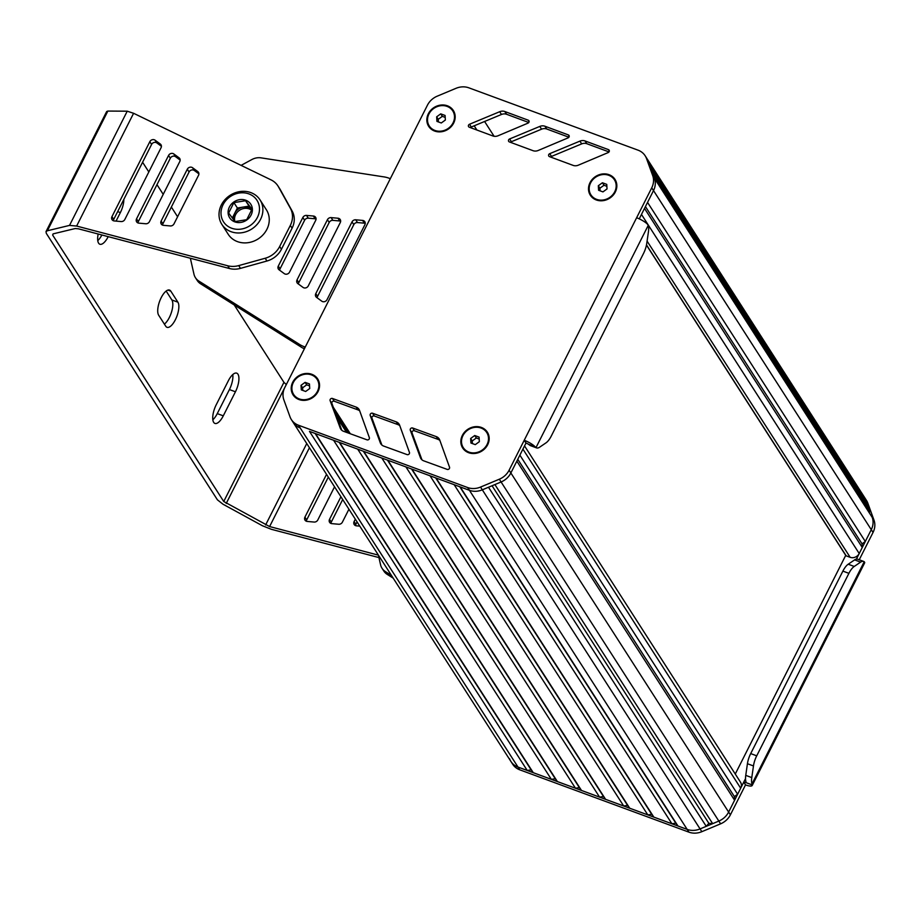 <?xml version="1.0" encoding="UTF-8"?>
<svg xmlns="http://www.w3.org/2000/svg" width="920" height="920" viewBox="0 0 920 920"><rect width="100%" height="100%" fill="white"/><g stroke="black" fill="none" stroke-linecap="round" stroke-linejoin="round"><path stroke-width="1.38" d="M470.649 438.472L470.925 443.026L475.284 444.636L479.354 441.68L479.078 437.115L474.731 435.516L470.649 438.472L472.247 440.956L472.409 443.578M474.731 435.516L476.318 437.989L472.247 440.956M479.193 439.058L476.318 437.989M463.346 447.752A13.961 12.328 -32.7 0 0 463.438 447.89A13.961 12.328 -32.7 0 0 469.108 452.375A13.961 12.328 -32.7 0 0 484.955 448.086A13.961 12.328 -32.7 0 0 486.921 432.803A13.961 12.328 -32.7 0 0 486.841 432.664M481.079 428.041A13.961 12.328 -32.7 0 0 465.221 432.331A13.961 12.328 -32.7 0 0 463.254 447.614A13.961 12.328 -32.7 0 0 468.924 452.099A13.961 12.328 -32.7 0 0 484.782 447.81A13.961 12.328 -32.7 0 0 486.749 432.526A13.961 12.328 -32.7 0 0 481.079 428.041M301.035 385.308L301.311 389.873L305.659 391.471L309.729 388.516L309.453 383.95L305.106 382.352L301.035 385.308L302.622 387.791L302.784 390.413M305.106 382.352L306.693 384.836L302.622 387.791M309.568 385.894L306.693 384.836M293.721 394.588A13.961 12.328 -32.7 0 0 293.813 394.726A13.961 12.328 -32.7 0 0 299.483 399.211A13.961 12.328 -32.7 0 0 315.341 394.921A13.961 12.328 -32.7 0 0 317.308 379.649A13.961 12.328 -32.7 0 0 317.216 379.511M311.454 374.888A13.961 12.328 -32.7 0 0 295.608 379.178A13.961 12.328 -32.7 0 0 293.641 394.45A13.961 12.328 -32.7 0 0 299.31 398.935A13.961 12.328 -32.7 0 0 315.157 394.645A13.961 12.328 -32.7 0 0 317.124 379.373A13.961 12.328 -32.7 0 0 311.454 374.888M845.733 555.358L735.264 774.042M598.322 185.725L598.598 190.279L602.956 191.889L607.028 188.933L606.751 184.368L602.404 182.769L598.322 185.725L599.92 188.209L600.081 190.831M602.404 182.769L603.991 185.254L599.92 188.209M606.866 186.311L603.991 185.254M591.019 195.005A13.961 12.328 -32.7 0 0 591.111 195.143A13.961 12.328 -32.7 0 0 596.781 199.629A13.961 12.328 -32.7 0 0 612.628 195.339A13.961 12.328 -32.7 0 0 614.594 180.055A13.961 12.328 -32.7 0 0 614.502 179.929M608.752 175.294A13.961 12.328 -32.7 0 0 592.894 179.584A13.961 12.328 -32.7 0 0 590.928 194.867A13.961 12.328 -32.7 0 0 596.597 199.352A13.961 12.328 -32.7 0 0 612.456 195.063A13.961 12.328 -32.7 0 0 614.422 179.78A13.961 12.328 -32.7 0 0 608.752 175.294M436.655 116.817L436.931 121.382L441.278 122.981L445.36 120.025L445.084 115.46L440.726 113.861L436.655 116.817L438.253 119.301L438.403 121.923M440.726 113.861L442.324 116.345L438.253 119.301M445.199 117.403L442.324 116.345M429.353 126.097A13.961 12.328 -32.7 0 0 429.444 126.235A13.961 12.328 -32.7 0 0 435.103 130.72A13.961 12.328 -32.7 0 0 450.961 126.431A13.961 12.328 -32.7 0 0 452.928 111.159A13.961 12.328 -32.7 0 0 452.835 111.021M447.085 106.398A13.961 12.328 -32.7 0 0 431.227 110.687A13.961 12.328 -32.7 0 0 429.26 125.959A13.961 12.328 -32.7 0 0 434.93 130.445A13.961 12.328 -32.7 0 0 450.788 126.155A13.961 12.328 -32.7 0 0 452.755 110.883A13.961 12.328 -32.7 0 0 447.085 106.398M752.203 785.473L864.616 562.948A10.465 2.725 -153.2 0 0 864.673 562.407L864.225 561.729A13.961 5.451 110.2 0 0 863.661 561.418A13.961 5.451 110.2 0 0 860.625 562.12L854.243 566.444A13.961 5.451 110.2 0 0 848.907 573.332L756.723 755.826A13.961 5.451 110.2 0 0 753.468 765.946L751.778 777.595A13.961 5.451 110.2 0 0 751.996 783.909L752.272 784.932A10.465 2.725 26.8 0 1 752.203 785.473A10.465 2.725 26.8 0 1 745.522 784.886L730.399 814.821A17.445 15.41 147.3 0 1 720.613 823.825L701.845 831.68A17.445 15.41 147.3 0 1 688.953 832.163L519.765 769.821A17.445 15.41 147.3 0 1 512.681 764.209L510.91 761.449A17.445 15.41 147.3 0 1 509.565 758.724M867.813 503.125L648.278 161.276L650.313 166.888L868.077 505.977L866.042 500.365L870.193 511.807L652.429 172.707L654.465 178.33L648.278 161.276A17.445 15.41 -32.7 0 0 646.932 158.55L864.696 497.639A17.445 15.41 147.3 0 1 866.042 500.365A17.445 15.41 -32.7 0 0 864.696 497.639L866.456 500.399A17.445 15.41 147.3 0 1 867.813 503.125L874 520.179A17.445 15.41 147.3 0 1 873.045 532.438L859.222 559.785M745.522 778.619L743.751 782.126A3.484 0.908 -153.2 0 0 745.683 782.506L745.97 781.689A13.961 5.451 -69.8 0 1 745.752 775.376L747.431 763.715A13.961 5.451 -69.8 0 1 750.697 753.595L842.881 571.113A13.961 5.451 -69.8 0 1 848.206 564.224L854.599 559.889A13.961 5.451 -69.8 0 1 857.635 559.199L863.661 561.418M524.538 445.901L740.519 782.218A6.981 6.164 -32.7 0 1 740.681 788.21L737.633 794.236L734.379 796.593L734.597 800.25L728.629 812.061L743.751 782.126L745.522 784.886M752.272 784.932L745.683 782.506L745.97 781.689M639.239 218.845L653.51 190.589L647.542 202.4L865.306 541.489L871.274 529.678A17.445 15.41 -32.7 0 0 872.229 517.419A17.445 15.41 147.3 0 1 871.274 529.678L856.405 559.107M712.667 823.653L708.848 823.308L706.249 826.332L488.497 487.243L482.31 489.831L501.089 481.976L494.902 484.564L712.667 823.653L718.842 821.065A17.445 15.41 -32.7 0 0 728.629 812.061A17.445 15.41 147.3 0 1 718.842 821.065L700.074 828.92A17.445 15.41 147.3 0 1 687.182 829.403L517.995 767.061A17.445 15.41 147.3 0 1 510.91 761.449A17.445 15.41 -32.7 0 0 517.995 767.061L519.765 769.821M350.324 433.768L333.316 407.272M348.3 433.032L335.409 412.953M740.681 788.21L522.916 449.121L519.88 455.147L737.633 794.236M734.379 796.593L517.776 459.31M734.597 800.25L516.833 461.15L510.864 472.972L525.987 443.037L524.216 440.277A10.465 2.725 26.8 0 1 535.083 446.729L536.003 447.58A13.961 5.451 110.2 0 0 536.567 447.89A13.961 5.451 110.2 0 0 539.603 447.2L545.985 442.865A13.961 5.451 110.2 0 0 551.322 435.976L643.505 253.494A13.961 5.451 110.2 0 0 646.76 243.374L648.45 231.713A13.961 5.451 110.2 0 0 648.232 225.4L647.496 224.215A10.465 2.725 -153.2 0 0 636.617 217.764L651.74 187.829A17.445 15.41 -32.7 0 0 652.694 175.57L646.507 158.516A17.445 15.41 -32.7 0 0 645.161 155.79A17.445 15.41 -32.7 0 0 638.077 150.178L468.878 87.837A17.445 15.41 -32.7 0 0 455.998 88.32L437.218 96.174A17.445 15.41 -32.7 0 0 427.443 105.179L284.797 387.561A17.445 15.41 -32.7 0 0 283.843 399.82L290.03 416.875A17.445 15.41 -32.7 0 0 291.375 419.6A17.445 15.41 -32.7 0 0 298.459 425.212L467.659 487.554A17.445 15.41 -32.7 0 0 480.539 487.071L499.318 479.216A17.445 15.41 -32.7 0 0 509.105 470.212L636.617 217.764M720.613 823.825L501.089 481.976A17.445 15.41 -32.7 0 0 510.864 472.972L509.105 470.212M708.848 823.308L492.062 485.748M706.249 826.332L700.074 828.92L701.845 831.68M677.948 825.999L675.809 823.147L671.922 823.768L653.832 817.109L651.693 814.257L647.806 814.89L629.717 808.22L627.578 805.38L623.691 806L605.601 799.342L603.474 796.49L599.575 797.122L581.497 790.452L579.358 787.612L575.471 788.233L557.382 781.574L555.243 778.722L551.356 779.355L533.266 772.685L531.127 769.844L527.24 770.466L309.476 431.376L469.43 490.314L460.184 486.898L677.948 825.999L687.194 829.403A17.445 15.41 -32.7 0 0 700.074 828.92L480.539 487.071M688.953 832.163L469.43 490.314A17.445 15.41 -32.7 0 0 482.31 489.831A17.445 15.41 -32.7 0 1 469.43 490.314L467.659 487.554M675.809 823.147L459.781 486.749M671.922 823.768L454.158 484.679L436.068 478.02L653.832 817.109M651.693 814.257L435.666 477.871M647.806 814.89L430.042 475.801L411.953 469.131L629.717 808.22M627.578 805.38L411.55 468.981M623.691 806L405.927 466.911L387.849 460.253L605.601 799.342M603.474 796.49L387.435 460.103M599.575 797.122L381.823 458.034L363.733 451.363L581.497 790.452M579.358 787.612L363.331 451.214M575.471 788.233L357.707 449.144L339.618 442.474L557.382 781.574M555.243 778.722L339.216 442.324M551.356 779.355L333.592 440.254L315.502 433.596L533.266 772.685M531.127 769.844L315.1 433.447M527.24 770.466L517.995 767.061L298.459 425.212M510.91 761.449L293.146 422.36A17.445 15.41 -32.7 0 0 300.23 427.972A17.445 15.41 -32.7 0 1 293.146 422.36L291.375 419.6M868.077 505.977L867.663 507.874M873.045 532.438L653.51 190.589A17.445 15.41 -32.7 0 0 654.465 178.33L652.694 175.57M865.306 541.489L862.051 543.858L645.438 206.563M862.051 543.858L862.27 547.503L644.506 208.414L641.47 214.429L859.222 553.529L862.27 547.503M845.825 555.278A0.701 0.621 -32.7 0 0 846.193 555.852L850.16 557.313A6.981 6.164 -32.7 0 0 859.222 553.529M615.331 191.992A14.651 12.937 147.3 0 1 596.298 199.962A14.651 12.937 147.3 0 1 590.019 182.666A14.651 12.937 147.3 0 1 609.051 174.696A14.651 12.937 147.3 0 1 615.331 191.992M318.044 391.575A14.651 12.937 147.3 0 1 299 399.544A14.651 12.937 147.3 0 1 292.721 382.248A14.651 12.937 147.3 0 1 311.765 374.279A14.651 12.937 147.3 0 1 318.044 391.575M453.663 123.084A14.651 12.937 147.3 0 1 434.631 131.054A14.651 12.937 147.3 0 1 428.352 113.758A14.651 12.937 147.3 0 1 447.384 105.788A14.651 12.937 147.3 0 1 453.663 123.084M487.669 444.739A14.651 12.937 147.3 0 1 468.625 452.697A14.651 12.937 147.3 0 1 462.346 435.413A14.651 12.937 147.3 0 1 481.378 427.443A14.651 12.937 147.3 0 1 487.669 444.739M396.221 421.866A6.981 6.164 147.3 0 1 399.084 424.12A6.981 6.164 147.3 0 1 399.625 425.212L409.446 452.433A1.748 1.541 147.3 0 1 407.088 454.606L383.674 446.073A6.981 6.164 147.3 0 1 380.811 443.819A6.981 6.164 147.3 0 1 380.282 442.761L370.197 415.426A1.748 1.541 147.3 0 1 372.554 413.241L396.221 421.866L397.992 424.626A6.981 6.164 147.3 0 1 399.786 425.661M492.901 135.964L469.28 127.201A1.748 1.541 147.3 0 1 469.522 124.246L499.698 111.711A6.981 6.164 147.3 0 1 504.838 111.527L528.207 120.186A1.748 1.541 147.3 0 1 527.976 123.142L498.076 135.757A6.981 6.164 147.3 0 1 492.901 135.964M533.002 150.673L509.392 141.921A1.748 1.541 147.3 0 1 509.622 138.954L539.798 126.419A6.981 6.164 147.3 0 1 544.95 126.235L568.307 134.906A1.748 1.541 147.3 0 1 568.088 137.862L538.188 150.477A6.981 6.164 147.3 0 1 533.002 150.673M549.734 153.663L579.91 141.128A6.981 6.164 147.3 0 1 585.051 140.944L608.419 149.615A1.748 1.541 147.3 0 1 608.189 152.57L578.3 165.186A6.981 6.164 147.3 0 1 573.114 165.381L549.493 156.63A1.748 1.541 147.3 0 1 549.734 153.663L551.505 156.423L581.681 143.888A6.981 6.164 147.3 0 1 586.822 143.704L609.005 151.927M412.631 428.007L436.298 436.632A6.981 6.164 147.3 0 1 439.162 438.886A6.981 6.164 147.3 0 1 439.702 439.978L449.523 467.199A1.748 1.541 147.3 0 1 447.166 469.384L423.752 460.851A6.981 6.164 147.3 0 1 420.888 458.597A6.981 6.164 147.3 0 1 420.359 457.527L410.285 430.192A1.748 1.541 147.3 0 1 412.631 428.007L414.402 430.767L438.069 439.392A6.981 6.164 147.3 0 1 439.863 440.427M359.547 410.447L369.357 437.667A1.748 1.541 147.3 0 1 367.011 439.841L343.585 431.308A6.981 6.164 147.3 0 1 340.733 429.053A6.981 6.164 147.3 0 1 340.204 427.995L330.119 400.66A1.748 1.541 147.3 0 1 332.476 398.475L356.143 407.1A6.981 6.164 147.3 0 1 359.007 409.354A6.981 6.164 147.3 0 1 359.547 410.447M536.567 447.89L530.541 445.671A13.961 5.451 -69.8 0 1 529.977 445.36L528.494 444.303A3.484 0.908 -153.2 0 0 525.987 443.037M499.318 479.216L501.089 481.976A17.445 15.41 -32.7 0 0 510.864 472.972L730.399 814.821M646.507 158.516L648.278 161.276A17.445 15.41 -32.7 0 0 646.932 158.55L645.161 155.79M651.74 187.829L653.51 190.589A17.445 15.41 -32.7 0 0 654.465 178.33L874 520.179M381.869 445.038L371.967 418.186A1.748 1.541 147.3 0 1 374.325 416.001L397.992 424.626M470.465 127.638A1.748 1.541 147.3 0 1 471.293 127.006L501.469 114.471A6.981 6.164 147.3 0 1 506.609 114.287L528.793 122.509M510.577 142.358A1.748 1.541 147.3 0 1 511.393 141.714L541.569 129.179A6.981 6.164 147.3 0 1 546.721 128.995L568.893 137.218M550.678 157.067A1.748 1.541 147.3 0 1 551.505 156.423M421.947 459.804L412.056 432.952A1.748 1.541 147.3 0 1 414.402 430.767M341.791 430.272L331.89 403.42A1.748 1.541 147.3 0 1 334.247 401.235L357.914 409.86A6.981 6.164 147.3 0 1 359.709 410.883M378.361 555.047L380.558 564.73A13.961 12.328 -32.7 0 0 382.03 568.261A13.961 12.328 -32.7 0 0 385.158 571.447L391.425 575.391M382.03 568.261L383.801 571.009A13.961 12.328 -32.7 0 0 386.929 574.207L385.158 571.447M386.929 574.207L393.197 578.151M248.894 193.901A19.895 17.56 -32.7 0 0 221.03 214.13A19.895 17.56 -32.7 0 0 250.792 225.101A19.895 17.56 -32.7 0 0 248.894 193.901M245.709 200.215A12.558 11.086 -32.7 0 0 228.114 212.992A12.558 11.086 -32.7 0 0 246.905 219.914A12.558 11.086 -32.7 0 0 245.709 200.215M251.988 209.277L246.721 219.696L235.048 221.57L228.631 213.026L233.898 202.607L245.571 200.732L251.988 209.277M232.323 217.994L237.371 208.012L233.898 202.607M237.371 208.012L249.044 206.137L245.571 200.732M249.044 206.137L251.792 209.794A10.465 9.246 -32.7 0 0 248.342 207.54A10.465 9.246 -32.7 0 0 243.202 207.08A10.465 9.246 -32.7 0 0 234.738 213.221A10.465 9.246 -32.7 0 0 234.071 220.294M250.827 192.602A22.678 20.021 -32.7 0 0 225.055 199.571A22.678 20.021 -32.7 0 0 221.869 224.399A22.678 20.021 -32.7 0 0 251.769 228.999A22.678 20.021 -32.7 0 0 260.038 199.893A22.678 20.021 -32.7 0 0 250.827 192.602M221.869 224.399L228.24 234.324A22.678 20.021 -32.7 0 0 258.14 238.924A22.678 20.021 -32.7 0 0 266.409 209.817L260.038 199.893M251.62 210.243A10.465 9.246 -32.7 0 0 249.228 208.909A10.465 9.246 -32.7 0 0 238.349 211.151A10.465 9.246 -32.7 0 0 234.841 221.306M284.28 273.631L279.07 269.801A3.484 3.082 147.3 0 1 278.3 266.075L302.841 217.499A3.484 3.082 147.3 0 1 306.532 215.418L313.375 216.027A3.484 3.082 147.3 0 1 315.709 220.328L289.547 272.124A3.484 3.082 147.3 0 1 284.28 273.631M279.714 270.273A3.484 3.082 147.3 0 1 280.071 268.824L304.6 220.259A3.484 3.082 147.3 0 1 308.303 218.178L315.146 218.787A3.484 3.082 147.3 0 1 316.066 219.006M317.193 297.827A3.484 3.082 147.3 0 1 317.561 296.378L353.797 224.641A3.484 3.082 147.3 0 1 357.5 222.559L364.343 223.169A3.484 3.082 147.3 0 1 365.251 223.387M362.572 220.409A3.484 3.082 147.3 0 1 364.895 224.71L327.025 299.678A3.484 3.082 147.3 0 1 321.77 301.185L316.549 297.355A3.484 3.082 147.3 0 1 315.79 293.63L352.026 221.881A3.484 3.082 147.3 0 1 355.729 219.799L362.572 220.409L364.343 223.169M303.025 287.408L297.804 283.578A3.484 3.082 147.3 0 1 297.045 279.852L327.428 219.696A3.484 3.082 147.3 0 1 331.131 217.614L337.973 218.224A3.484 3.082 147.3 0 1 340.296 222.525L308.28 285.901A3.484 3.082 147.3 0 1 303.025 287.408M298.448 284.05A3.484 3.082 147.3 0 1 298.816 282.601L329.199 222.444A3.484 3.082 147.3 0 1 332.902 220.363L339.744 220.972A3.484 3.082 147.3 0 1 340.653 221.191M190.348 258.233L193.959 274.16A13.961 12.328 -32.7 0 0 195.431 277.69L197.202 280.439A13.961 12.328 -32.7 0 0 200.318 283.636L300.667 346.759A27.91 24.644 -32.7 0 0 304.37 348.806M390.31 178.675L388.907 178.158A27.91 24.644 -32.7 0 0 383.203 176.778L260.716 157.803A13.961 12.328 -32.7 0 0 251.85 159.551L241.097 165.37M195.431 277.69A13.961 12.328 -32.7 0 0 198.559 280.876L298.897 344.011A27.91 24.644 -32.7 0 0 303.979 346.598L304.819 347.921M298.897 344.011L300.667 346.759M198.559 280.876L200.318 283.636M305.256 347.07L303.979 346.598M97.761 240.603A13.961 5.451 110.2 0 0 101.89 234.991M108.203 236.647A13.961 5.451 -69.8 0 1 99.843 244.225A13.961 5.451 -69.8 0 1 98.175 234.013M123.855 199.352A13.961 5.451 -69.8 0 1 120.359 212.589L116.058 221.111M212.83 419.796A13.961 5.451 110.2 0 0 217.258 413.609L229.413 389.562A13.961 5.451 110.2 0 0 232.783 374.578M223.284 415.84A13.961 5.451 -69.8 0 1 214.923 423.418A13.961 5.451 -69.8 0 1 216.2 404.811L228.355 380.753A13.961 5.451 -69.8 0 1 236.727 373.163A13.961 5.451 -69.8 0 1 235.439 391.782L223.284 415.84L217.258 413.609M158.665 315.215A13.961 5.451 -69.8 0 1 160.367 299.448A13.961 5.451 -69.8 0 1 169.567 290.087A13.961 5.451 -69.8 0 1 170.821 291.157L177.905 302.185A13.961 5.451 -69.8 0 1 176.203 317.952A13.961 5.451 -69.8 0 1 167.003 327.301A13.961 5.451 -69.8 0 1 165.749 326.232L158.665 315.215M164.381 324.116A13.961 5.451 110.2 0 0 171.511 312.11A13.961 5.451 110.2 0 0 171.867 299.954L166.152 291.053M187.3 169.234A3.484 3.082 147.3 0 1 192.567 167.727L197.777 171.568A3.484 3.082 147.3 0 1 198.547 175.294L174.006 223.859A3.484 3.082 147.3 0 1 170.315 225.94L163.472 225.331A3.484 3.082 147.3 0 1 161.138 221.03L187.3 169.234L189.071 171.994L162.909 223.79A3.484 3.082 -32.7 0 0 162.552 225.124M198.904 173.845L194.338 170.487A3.484 3.082 -32.7 0 0 189.071 171.994M359.789 526.125L356.442 525.826A3.484 3.082 147.3 0 1 354.119 521.525L355.315 519.156M357.086 521.916L355.891 524.285A3.484 3.082 -32.7 0 0 355.534 525.619M149.822 141.691A3.484 3.082 147.3 0 1 155.077 140.185L160.298 144.014A3.484 3.082 147.3 0 1 161.058 147.74L124.821 219.477A3.484 3.082 147.3 0 1 121.118 221.559L114.275 220.949A3.484 3.082 147.3 0 1 111.952 216.648L149.822 141.691L151.593 144.44L113.723 219.408A3.484 3.082 -32.7 0 0 113.367 220.731M161.425 146.291L156.848 142.934A3.484 3.082 -32.7 0 0 151.593 144.44M334.546 486.818L317.803 519.972A3.484 3.082 147.3 0 1 314.099 522.054L307.257 521.444A3.484 3.082 147.3 0 1 304.922 517.143L326.542 474.352M328.313 477.112L306.693 519.903A3.484 3.082 -32.7 0 0 306.337 521.226M168.555 155.457A3.484 3.082 147.3 0 1 173.822 153.951L179.032 157.791A3.484 3.082 147.3 0 1 179.802 161.517L149.419 221.674A3.484 3.082 147.3 0 1 145.716 223.755L138.874 223.146A3.484 3.082 147.3 0 1 136.551 218.845L168.555 155.457L170.327 158.217L138.322 221.593A3.484 3.082 -32.7 0 0 137.954 222.927M180.159 160.068L175.593 156.71A3.484 3.082 -32.7 0 0 170.327 158.217M348.933 509.22L342.389 522.169A3.484 3.082 147.3 0 1 338.686 524.25L331.844 523.641A3.484 3.082 147.3 0 1 329.521 519.34L340.929 496.754M342.7 499.514L331.292 522.088A3.484 3.082 -32.7 0 0 330.935 523.422M378.936 557.577L271.377 529.31L262.407 525.745L223.019 504.229L217.43 499.847L46.322 233.392L46 231.633L47.392 230.759L69.529 225.4L76.624 226.055L227.711 265.765A20.941 18.48 -32.7 0 0 238.705 265.604L265.19 258.255A20.941 18.48 -32.7 0 0 279.668 246.502L290.329 225.411A20.941 18.48 -32.7 0 0 290.398 208.334L278.484 186.84A20.941 18.48 -32.7 0 0 277.943 185.932L279.714 188.692A20.941 18.48 147.3 0 1 280.255 189.6L292.169 211.094A20.941 18.48 147.3 0 1 292.1 228.16L281.439 249.251A20.941 18.48 147.3 0 1 266.95 261.015L240.476 268.364A20.941 18.48 147.3 0 1 229.482 268.525L78.395 228.815L75.245 228.528L53.107 233.875L52.636 235.048L223.744 501.503L269.606 526.562L378.384 555.139M226.228 503.447L286.281 384.56L283.935 382.341L234.255 304.98M177.594 216.763L171.361 207.058M163.219 194.361L156.975 184.655M148.833 171.959L142.588 162.254M53.107 233.875L52.636 235.048L53.233 233.841M277.943 185.932A20.941 18.48 -32.7 0 0 271.089 179.906L133.595 113.287L127.224 111.193L107.847 111.067L106.674 111.527L46 231.633M864.225 561.729L751.996 783.909M751.778 777.595L745.752 775.376M860.625 562.12L854.599 559.889M854.243 566.444L848.206 564.224M848.907 573.332L842.881 571.113M756.723 755.826L750.697 753.595M753.468 765.946L747.431 763.715M346.564 432.4L337.203 417.806M494.086 136.275L484.587 121.474M476.893 130.03L474.179 125.798M850.16 557.313L647.094 241.109M846.193 555.852L646.495 244.904M536.003 447.58L648.232 225.4M374.325 416.001L372.554 413.241M371.967 418.186L370.197 415.426M381.547 444.739L380.282 442.761M529.126 121.624L528.207 120.186M506.609 114.287L504.838 111.527M501.469 114.471L499.698 111.711M471.293 127.006L469.522 124.246M569.238 136.344L568.307 134.906M546.721 128.995L544.95 126.235M541.569 129.179L539.798 126.419M511.393 141.714L509.622 138.954M609.339 151.052L608.419 149.615M586.822 143.704L585.051 140.944M581.681 143.888L579.91 141.128M412.056 432.952L410.285 430.192M421.624 459.517L420.359 457.527M438.069 439.392L436.298 436.632M357.914 409.86L356.143 407.1M334.247 401.235L332.476 398.475M331.89 403.42L330.119 400.66M341.469 429.973L340.204 427.995M535.083 446.729L528.494 444.303M278.3 266.075L280.071 268.824M302.841 217.499L304.6 220.259M306.532 215.418L308.303 218.178M313.375 216.027L315.146 218.787M315.79 293.63L317.561 296.378M352.026 221.881L353.797 224.641M355.729 219.799L357.5 222.559M297.045 279.852L298.816 282.601M327.428 219.696L329.199 222.444M331.131 217.614L332.902 220.363M337.973 218.224L339.744 220.972M117.668 211.588L120.359 212.589M229.413 389.562L235.439 391.782M167.923 290.087L170.821 291.157M171.867 299.954L177.905 302.185M194.338 170.487L192.567 167.727M355.891 524.285L354.119 521.525M162.909 223.79L161.138 221.03M198.846 173.224L197.777 171.568M156.848 142.934L155.077 140.185M306.693 519.903L304.922 517.143M113.723 219.408L111.952 216.648M161.356 145.671L160.298 144.014M175.593 156.71L173.822 153.951M331.292 522.088L329.521 519.34M138.322 221.593L136.551 218.845M180.102 159.447L179.032 157.791M309.43 447.718L269.606 526.562M306.751 443.543L265.615 524.975M283.935 382.341L223.744 501.503M107.847 111.067L47.392 230.759M127.224 111.193L69.529 225.4M133.595 113.287L76.624 226.055M280.255 189.6L278.484 186.84M240.476 268.364L238.705 265.604M229.482 268.525L227.711 265.765M292.169 211.094L290.398 208.334M266.95 261.015L265.19 258.255M292.1 228.16L290.329 225.411M281.439 249.251L279.668 246.502M845.905 555.634L646.461 245.065"/></g></svg>

